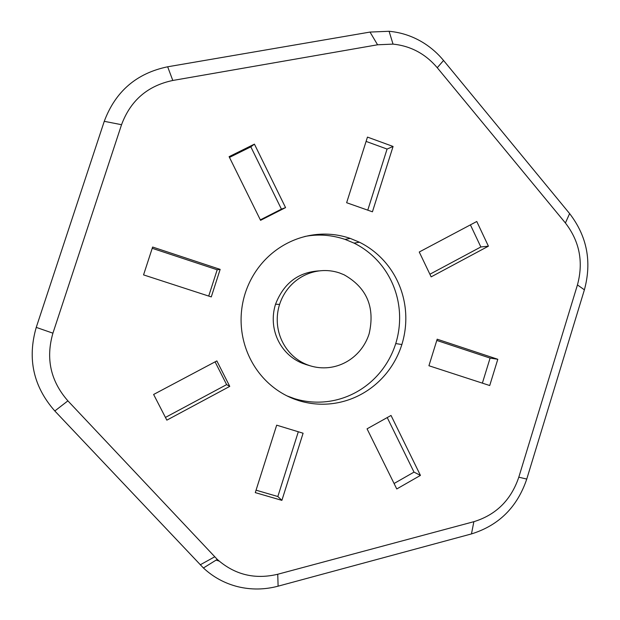 <?xml version="1.0" encoding="UTF-8"?>
<svg xmlns="http://www.w3.org/2000/svg" width="620" height="620" viewBox="0 0 620 620"><rect width="100%" height="100%" fill="white"/><g stroke="black" fill="none" stroke-linecap="round" stroke-linejoin="round"><path stroke-width="0.93" d="M428.924 365.738L437.178 339.202L497.798 359.282L489.722 385.531L428.924 365.738M497.798 359.282L490.094 358.081L482.375 383.137M436.79 340.442L490.094 358.081M143.553 274.892L152.629 247.039L220.154 269.375L211.281 296.91L143.553 274.892M220.154 269.375L217.186 269.778L208.708 296.073M152.218 248.302L217.186 269.778M254.417 144.135L285.564 207.607L260.571 220.333L229.106 156.666L254.417 144.135L250.829 146.847L281.426 209.134L260.346 219.868M229.478 157.426L250.829 146.847M285.564 207.607L281.426 209.134M420.438 475.4L396.769 488.955L367.055 428.831L391.026 415.454L420.438 475.4L414.013 472.114L394.072 483.499M387.229 417.578L414.013 472.114M488.413 246.179L431.148 276.861L419.252 252.007L476.772 221.495L488.413 246.179L480.849 246.969L429.893 274.234M470.41 224.866L480.849 246.969M166.842 420.151L153.62 394.467L216.853 360.91L229.756 386.384L166.842 420.151M229.756 386.384L226.626 384.617L165.431 417.423M215.078 361.847L226.626 384.617M318.936 270.886C298.142 272.242 283.681 283.34 275.544 304.188C267.871 328.53 279.953 354.307 302.428 363.304L306.939 364.831M339.38 272.901C314.797 264.678 287.928 278.613 279.574 304.435C271.754 329.236 284.053 355.485 306.931 364.645L309.992 365.746C334.916 373.511 361.065 359.151 369.132 333.8C375.209 307.288 366.839 287.61 344.03 274.761L339.38 272.901M304.699 236.499C318.013 233.903 331.46 234.864 345.03 239.374L354.028 243.102C390.112 260.981 408.107 303.389 395.746 343.573C382.044 386.795 337.567 411.726 294.57 398.683L286.905 395.862M401.868 344.534C387.934 388.546 342.69 413.959 298.933 400.69L294.647 399.226C253.751 383.888 231.26 337.226 245.241 293.183C260.051 247.698 307.489 223.735 350.292 238.421L359.445 242.219C396.157 260.439 414.447 303.622 401.868 344.534L395.746 343.573M255.285 492.621L276.675 425.173L303.095 433.225L281.891 500.363L255.285 492.621M281.891 500.363L277.838 496.527L256.06 490.18M298.305 431.768L277.838 496.527M346.634 202.725L367.459 137.097L393.072 146.459L372.434 211.8L346.634 202.725M393.072 146.459L387.074 149.064L367.769 210.157M366.087 141.407L387.074 149.064M518.8 477.191C511.082 500.014 496.101 514.84 473.874 521.683L277.745 574.252C254.835 579.716 234.67 574.763 217.263 559.387L67.898 400.861C50.584 381.106 45.593 358.546 52.917 333.18L121.543 124.705C130.549 100.487 147.638 85.738 172.802 80.468L377.58 44.787L393.034 44.113C410.688 45.942 425.429 53.816 437.255 67.719L565.409 222.983C579.622 241.444 583.629 262.089 577.445 284.921L518.8 477.191L526.76 479.066L584.396 289.819C592.007 261.733 587.078 236.321 569.617 213.582L443.556 60.465C438.077 53.831 431.753 48.19 424.599 43.547C413.656 36.549 401.822 32.457 389.089 31.279L370.008 32.07L167.663 66.79C136.578 73.214 115.444 91.396 104.261 121.319L36.247 327.383C27.179 358.74 33.372 386.609 54.816 410.975L203.414 567.982C213.272 577.15 224.719 583.389 237.762 586.683C251.178 589.922 264.624 589.752 278.109 586.171L471.464 533.921C498.852 525.419 517.282 507.137 526.76 479.066M279.574 304.435L275.544 304.188M309.992 365.746L305.435 364.382M298.933 400.69L294.57 398.683M350.292 238.421L345.03 239.374M473.874 521.683L471.464 533.921M277.745 574.252L278.109 586.171M214.69 556.814L200.237 564.804M67.898 400.861L54.816 410.975M52.917 333.18L36.247 327.383M121.543 124.705L104.261 121.319M172.802 80.468L167.663 66.79M377.58 44.787L370.008 32.07M437.255 67.719L443.556 60.465M565.409 222.983L569.617 213.582M577.445 284.921L584.396 289.819M219.147 561.1L216.14 560.085M302.428 363.304L306.931 364.645M354.028 243.102L359.445 242.219M290.362 397.242L294.647 399.226M217.263 559.387L203.414 567.982M393.034 44.113L389.089 31.279"/></g></svg>
